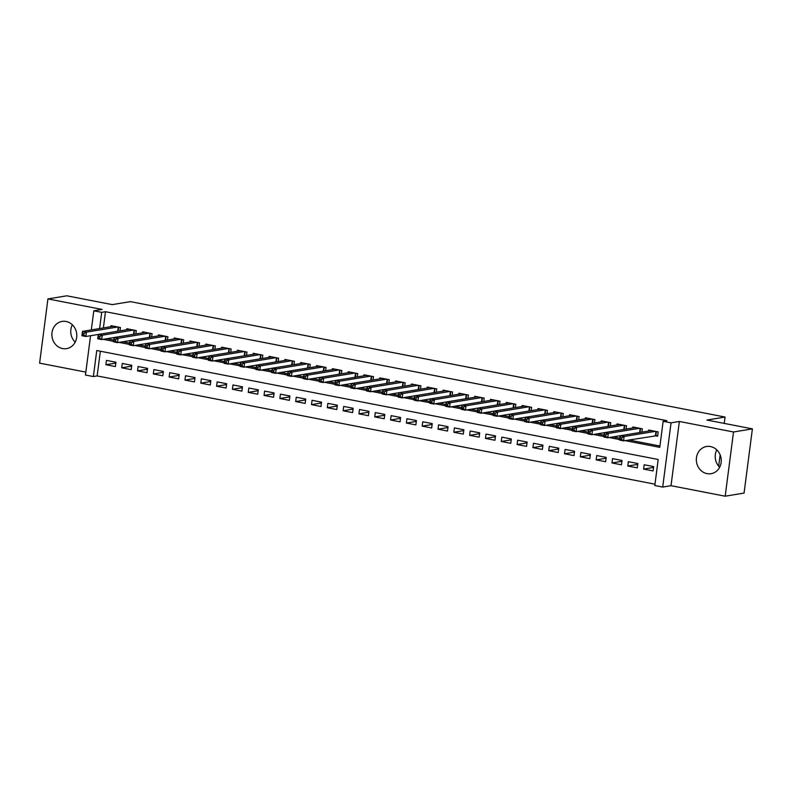 <?xml version="1.0" encoding="UTF-8"?>
<svg xmlns="http://www.w3.org/2000/svg" width="792" height="792" viewBox="0 0 792 792"><rect width="100%" height="100%" fill="white"/><g stroke="black" fill="none" stroke-linecap="round" stroke-linejoin="round"><path stroke-width="1.19" d="M62.568 348.559A13.781 12.425 -99.4 0 0 66.578 348.619A13.781 12.425 -99.4 0 0 76.784 335.204A13.781 12.425 -99.4 0 0 66.092 321.483A13.781 12.425 -99.4 0 0 62.083 321.423A13.781 12.425 -99.4 0 0 51.876 334.828A13.781 12.425 -99.4 0 0 62.568 348.559M707.038 473.636A13.781 12.425 -99.4 0 0 711.038 473.705A13.781 12.425 -99.4 0 0 721.255 460.291A13.781 12.425 -99.4 0 0 710.553 446.569A13.781 12.425 -99.4 0 0 706.543 446.5A13.781 12.425 -99.4 0 0 696.336 459.914A13.781 12.425 -99.4 0 0 707.038 473.636M100.356 351.222L97.139 375.933L93.367 376.556L85.457 375.022L90.565 335.709M724.225 423.393L725.056 417.047L130.413 301.633L112.286 304.623L66.815 295.802L47.936 298.921L39.6 363.132L85.843 372.111M725.056 417.047L706.929 420.037L752.4 428.868L744.064 493.079L725.185 496.198L733.521 431.987L679.358 421.473L671.052 422.839L662.706 487.06L654.806 485.526L658.182 459.489L96.753 350.519L93.367 376.556M679.358 421.473L671.012 485.684L725.185 496.198M671.012 485.684L662.706 487.06M97.139 375.933L654.974 484.199M752.4 428.868L733.521 431.987M120.018 330.858L120.453 327.522L110.969 325.68L110.831 326.7M135.838 333.927L136.274 330.591L126.779 328.749L126.651 329.769M151.648 336.996L152.084 333.66L142.6 331.818L142.461 332.838M167.468 340.065L167.904 336.729L158.41 334.887L158.281 335.907M183.279 343.134L183.714 339.798L174.23 337.956L174.091 338.976M199.099 346.203L199.535 342.867L190.04 341.025L189.912 342.045M214.909 349.282L215.345 345.936L205.861 344.094L205.722 345.114M230.729 352.351L231.165 349.005L221.671 347.163L221.542 348.183M246.54 355.42L246.975 352.074L237.491 350.232L237.352 351.252M262.36 358.489L262.796 355.143L253.301 353.301L253.173 354.321M278.17 361.558L278.606 358.212L269.122 356.37L268.983 357.39M293.99 364.627L294.416 361.291L284.932 359.449L284.803 360.459M309.801 367.696L310.236 364.36L300.742 362.518L300.613 363.528M325.621 370.765L326.047 367.429L316.562 365.587L316.434 366.597M341.431 373.834L341.867 370.498L332.373 368.656L332.244 369.666M357.251 376.903L357.677 373.567L348.193 371.725L348.064 372.735M373.062 379.972L373.497 376.636L364.003 374.794L363.875 375.804M388.882 383.041L389.308 379.705L379.823 377.863L379.695 378.883M404.692 386.11L405.128 382.774L395.634 380.932L395.505 381.952M420.502 389.179L420.938 385.843L411.454 384.001L411.315 385.021M436.323 392.248L436.758 388.912L427.264 387.07L427.135 388.09M452.133 395.317L452.569 391.981L443.084 390.139L442.946 391.159M467.953 398.396L468.389 395.05L458.895 393.208L458.766 394.228M483.763 401.465L484.199 398.119L474.715 396.277L474.576 397.297M499.584 404.534L500.019 401.188L490.525 399.346L490.397 400.366M515.394 407.603L515.83 404.257L506.345 402.415L506.207 403.435M531.214 410.672L531.65 407.326L522.156 405.484L522.027 406.504M547.024 413.741L547.46 410.395L537.976 408.553L537.837 409.573M562.845 416.81L563.28 413.474L553.786 411.632L553.658 412.642M578.655 419.879L579.091 416.543L569.606 414.701L569.468 415.711M594.475 422.948L594.911 419.612L585.417 417.77L585.288 418.78M610.286 426.017L610.721 422.68L601.237 420.839L601.098 421.849M626.106 429.086L626.541 425.75L617.047 423.908L616.918 424.918M641.916 432.155L642.352 428.818L632.867 426.977L632.729 427.987M653.548 467.458L643.609 469.092L653.093 470.933L653.657 466.597L644.173 464.755L643.609 469.092M637.728 464.379L627.789 466.023L637.283 467.864L637.847 463.528L628.353 461.687L627.789 466.023M621.918 461.31L611.978 462.954L621.463 464.795L622.027 460.459L612.543 458.618L611.978 462.954M606.098 458.241L596.158 459.885L605.652 461.726L606.217 457.39L596.722 455.548L596.158 459.885M590.288 455.172L580.348 456.816L589.832 458.657L590.396 454.321L580.912 452.48L580.348 456.816M574.467 452.103L564.528 453.747L574.022 455.588L574.586 451.252L565.092 449.41L564.528 453.747M558.657 449.034L548.717 450.678L558.202 452.519L558.766 448.183L549.282 446.341L548.717 450.678M542.847 445.965L532.897 447.609L542.391 449.45L542.956 445.114L533.462 443.272L532.897 447.609M527.027 442.896L517.087 444.54L526.571 446.381L527.135 442.045L517.651 440.203L517.087 444.54M511.216 439.827L501.267 441.471L510.761 443.312L511.325 438.976L501.831 437.135L501.267 441.471M495.396 436.758L485.456 438.402L494.941 440.243L495.505 435.907L486.021 434.065L485.456 438.402M479.586 433.689L469.636 435.333L479.13 437.174L479.695 432.838L470.2 430.997L469.636 435.333M463.765 430.62L453.826 432.264L463.31 434.105L463.874 429.759L454.39 427.918L453.826 432.264M447.955 427.551L438.006 429.195L447.5 431.036L448.064 426.69L438.57 424.849L438.006 429.195M432.135 424.482L422.195 426.126L431.68 427.967L432.244 423.621L422.76 421.78L422.195 426.126M416.325 421.413L406.375 423.057L415.869 424.898L416.434 420.552L406.94 418.711L406.375 423.057M400.505 418.344L390.565 419.988L400.059 421.829L400.613 417.483L391.129 415.642L390.565 419.988M384.694 415.275L374.755 416.909L384.239 418.75L384.803 414.414L375.309 412.573L374.755 416.909M368.874 412.196L358.934 413.84L368.428 415.681L368.983 411.345L359.499 409.504L358.934 413.84M353.064 409.127L343.124 410.771L352.608 412.612L353.173 408.276L343.688 406.435L343.124 410.771M337.243 406.058L327.304 407.702L336.798 409.543L337.362 405.207L327.868 403.366L327.304 407.702M321.433 402.989L311.494 404.633L320.978 406.474L321.542 402.138L312.058 400.297L311.494 404.633M305.613 399.92L295.673 401.564L305.168 403.405L305.732 399.069L296.238 397.228L295.673 401.564M289.803 396.851L279.863 398.495L289.347 400.336L289.912 396L280.427 394.159L279.863 398.495M273.983 393.782L264.043 395.426L273.537 397.267L274.101 392.931L264.607 391.09L264.043 395.426M258.172 390.713L248.233 392.357L257.717 394.198L258.281 389.862L248.797 388.021L248.233 392.357M242.352 387.644L232.412 389.288L241.906 391.129L242.471 386.793L232.977 384.952L232.412 389.288M226.542 384.575L216.602 386.219L226.086 388.06L226.651 383.724L217.166 381.883L216.602 386.219M210.721 381.506L200.782 383.15L210.276 384.991L210.84 380.655L201.346 378.804L200.782 383.15M194.911 378.437L184.972 380.081L194.456 381.922L195.02 377.576L185.536 375.735L184.972 380.081M179.101 375.368L169.151 377.012L178.645 378.853L179.21 374.507L169.716 372.666L169.151 377.012M163.281 372.299L153.341 373.943L162.825 375.784L163.39 371.438L153.905 369.597L153.341 373.943M147.47 369.23L137.521 370.874L147.015 372.715L147.579 368.369L138.085 366.528L137.521 370.874M131.65 366.161L121.711 367.795L131.195 369.646L131.759 365.3L122.275 363.459L121.711 367.795M115.949 362.231L106.455 360.39L105.89 364.726L115.385 366.567L115.949 362.231M625.066 440.609L659.766 447.341L663.142 421.304L666.913 420.681L105.484 311.711L103.376 327.928M106.94 338.689L113.781 340.015M122.76 341.758L129.591 343.084M138.57 344.827L145.411 346.153M154.39 347.896L161.221 349.223M170.201 350.965L177.042 352.292M186.021 354.034L192.852 355.361M201.831 357.103L208.672 358.43M217.651 360.172L224.482 361.498M233.462 363.241L240.303 364.567M249.282 366.31L256.113 367.637M265.092 369.379L271.933 370.715M280.913 372.458L287.743 373.784M296.723 375.527L303.564 376.853M312.533 378.596L319.374 379.922M328.353 381.665L335.184 382.991M344.164 384.734L351.005 386.06M359.984 387.803L366.815 389.129M375.794 390.872L382.635 392.198M391.614 393.941L398.445 395.267M407.425 397.01L414.265 398.336M423.245 400.079L430.076 401.405M439.055 403.148L445.896 404.474M454.875 406.217L461.706 407.543M470.686 409.286L477.526 410.612M486.506 412.355L493.337 413.681M502.316 415.424L509.157 416.75M518.136 418.493L524.967 419.819M533.947 421.572L540.788 422.898M549.767 424.641L556.598 425.967M565.577 427.71L572.418 429.036M581.397 430.779L588.228 432.105M597.208 433.848L604.048 435.174M613.028 436.917L619.859 438.243M628.838 439.986L659.934 446.015M654.836 435.689L657.607 436.224L658.162 431.887L648.678 430.046L648.549 431.066M718.671 466.161L720.146 454.856M91.318 329.918L93.802 310.801L102.109 309.434L47.936 298.921M93.802 310.801L101.713 312.335L99.604 328.551M105.484 311.711L101.713 312.335M663.142 421.304L671.052 422.839M103.168 339.313L113.602 341.342M118.978 342.382L129.423 344.411M134.798 345.451L145.233 347.48M150.609 348.52L161.053 350.549M166.429 351.589L176.864 353.618M182.239 354.658L192.684 356.687M198.059 357.727L208.494 359.756M213.87 360.796L224.314 362.825M229.69 363.865L240.125 365.894M245.5 366.934L255.945 368.963M261.32 370.012L271.755 372.032M277.131 373.082L287.575 375.101M292.951 376.15L303.385 378.17M308.761 379.219L319.206 381.239M324.581 382.288L335.016 384.308M340.392 385.358L350.836 387.377M356.212 388.427L366.647 390.456M372.022 391.495L382.467 393.525M387.832 394.565L398.277 396.594M403.653 397.633L414.097 399.663M419.463 400.702L429.907 402.732M435.283 403.772L445.718 405.801M451.093 406.84L461.538 408.87M466.914 409.909L477.348 411.939M482.724 412.978L493.168 415.008M498.544 416.048L508.979 418.077M514.354 419.117L524.799 421.146M530.175 422.195L540.609 424.215M545.985 425.264L556.429 427.284M561.805 428.333L572.24 430.353M577.615 431.402L588.06 433.422M593.436 434.471L603.87 436.491M609.246 437.54L619.691 439.57M115.84 363.082L105.89 364.726M719.661 467.221A13.781 12.425 80.6 0 1 716.8 449.866M75.2 342.134A13.781 12.425 80.6 0 1 72.339 324.779M657.687 435.56L623.571 440.857L619.621 440.085L620.186 435.748L651.45 430.581M620.215 437.441L620.186 435.748L624.136 436.511L623.571 440.857L621.572 439.481L621.799 437.748L620.215 437.441L619.997 439.174L621.572 439.481M655.4 431.353L624.136 436.511L621.799 437.748M619.621 440.085L619.997 439.174M639.847 432.501L607.761 437.788L603.801 437.016L604.365 432.68L635.629 427.512M604.405 434.372L604.365 432.68L608.325 433.442L607.761 437.788L605.761 436.412L605.989 434.679L604.405 434.372L604.177 436.105L605.761 436.412M639.58 428.284L608.325 433.442L605.989 434.679M603.801 437.016L604.177 436.105M624.037 429.432L591.941 434.719L587.991 433.947L588.555 429.611L619.819 424.443M588.585 431.303L588.555 429.611L592.505 430.373L591.941 434.719L589.941 433.343L590.169 431.61L588.585 431.303L588.367 433.036L589.941 433.343M623.769 425.215L592.505 430.373L590.169 431.61M587.991 433.947L588.367 433.036M608.216 426.363L576.13 431.65L572.171 430.878L572.735 426.542L603.999 421.374M572.774 428.234L572.735 426.542L576.695 427.304L576.13 431.65L574.131 430.274L574.358 428.541L572.774 428.234L572.547 429.967L574.131 430.274M607.949 422.136L576.695 427.304L574.358 428.541M572.171 430.878L572.547 429.967M592.406 423.294L560.31 428.581L556.36 427.809L556.924 423.472L588.189 418.305M556.954 425.165L556.924 423.472L560.875 424.235L560.31 428.581L558.311 427.205L558.538 425.472L556.954 425.165L556.736 426.898L558.311 427.205M592.139 419.067L560.875 424.235L558.538 425.472M556.36 427.809L556.736 426.898M576.586 420.215L544.5 425.502L540.55 424.74L541.104 420.403L572.368 415.236M541.144 422.096L541.104 420.403L545.064 421.166L544.5 425.502L542.5 424.136L542.728 422.403L541.144 422.096L540.916 423.829L542.5 424.136M576.328 415.998L545.064 421.166L542.728 422.403M540.55 424.74L540.916 423.829M560.776 417.146L528.68 422.433L524.73 421.671L525.294 417.334L556.558 412.167M525.334 419.027L525.294 417.334L529.244 418.097L528.68 422.433L526.69 421.067L526.908 419.334L525.334 419.027L525.106 420.76L526.69 421.067M560.508 412.929L529.244 418.097L526.908 419.334M524.73 421.671L525.106 420.76M544.955 414.077L512.869 419.364L508.919 418.602L509.474 414.265L540.738 409.098M509.513 415.958L509.474 414.265L513.434 415.028L512.869 419.364L510.87 417.998L511.097 416.265L509.513 415.958L509.286 417.691L510.87 417.998M544.698 409.86L513.434 415.028L511.097 416.265M508.919 418.602L509.286 417.691M529.145 411.008L497.049 416.295L493.099 415.533L493.663 411.187L524.928 406.029M493.703 412.889L493.663 411.187L497.614 411.959L497.049 416.295L495.059 414.929L495.277 413.196L493.703 412.889L493.475 414.622L495.059 414.929M528.878 406.791L497.614 411.959L495.277 413.196M493.099 415.533L493.475 414.622M513.325 407.939L481.239 413.226L477.289 412.464L477.853 408.118L509.108 402.96M477.883 409.82L477.853 408.118L481.803 408.89L481.239 413.226L479.239 411.86L479.467 410.127L477.883 409.82L477.655 411.553L479.239 411.86M513.067 403.722L481.803 408.89L479.467 410.127M477.289 412.464L477.655 411.553M497.515 404.87L465.419 410.157L461.469 409.395L462.033 405.049L493.297 399.891M462.073 406.742L462.033 405.049L465.983 405.821L465.419 410.157L463.429 408.791L463.647 407.048L462.073 406.742L461.845 408.484L463.429 408.791M497.247 400.653L465.983 405.821L463.647 407.048M461.469 409.395L461.845 408.484M481.694 401.801L449.608 407.088L445.658 406.326L446.223 401.98L477.477 396.812M446.252 403.673L446.223 401.98L450.173 402.752L449.608 407.088L447.609 405.722L447.836 403.979L446.252 403.673L446.025 405.415L447.609 405.722M481.437 397.584L450.173 402.752L447.836 403.979M445.658 406.326L446.025 405.415M465.884 398.732L433.798 404.019L429.838 403.257L430.402 398.911L461.667 393.743M430.442 400.603L430.402 398.911L434.353 399.683L433.798 404.019L431.798 402.653L432.016 400.91L430.442 400.603L430.214 402.346L431.798 402.653M465.617 394.515L434.353 399.683L432.016 400.91M429.838 403.257L430.214 402.346M450.074 395.663L417.978 400.95L414.028 400.178L414.592 395.842L445.846 390.674M414.622 397.534L414.592 395.842L418.542 396.614L417.978 400.95L415.978 399.584L416.206 397.841L414.622 397.534L414.394 399.277L415.978 399.584M449.807 391.446L418.542 396.614L416.206 397.841M414.028 400.178L414.394 399.277M434.254 392.594L402.168 397.881L398.208 397.109L398.772 392.773L430.036 387.605M398.812 394.465L398.772 392.773L402.722 393.545L402.168 397.881L400.168 396.515L400.386 394.772L398.812 394.465L398.584 396.208L400.168 396.515M433.986 388.377L402.722 393.545L400.386 394.772M398.208 397.109L398.584 396.208M418.443 389.525L386.347 394.812L382.397 394.04L382.962 389.704L414.216 384.536M382.991 391.397L382.962 389.704L386.912 390.476L386.347 394.812L384.348 393.436L384.575 391.703L382.991 391.397L382.764 393.129L384.348 393.436M418.176 385.308L386.912 390.476L384.575 391.703M382.397 394.04L382.764 393.129M402.623 386.456L370.537 391.743L366.577 390.971L367.142 386.635L398.406 381.467M367.181 388.327L367.142 386.635L371.102 387.397L370.537 391.743L368.537 390.367L368.755 388.634L367.181 388.327L366.953 390.06L368.537 390.367M402.356 382.239L371.102 387.397L368.755 388.634M366.577 390.971L366.953 390.06M386.813 383.387L354.717 388.674L350.767 387.902L351.331 383.566L382.585 378.398M351.361 385.258L351.331 383.566L355.281 384.328L354.717 388.674L352.717 387.298L352.945 385.565L351.361 385.258L351.143 386.991L352.717 387.298M386.546 379.17L355.281 384.328L352.945 385.565M350.767 387.902L351.143 386.991M370.993 380.318L338.907 385.605L334.947 384.833L335.511 380.497L366.775 375.329M335.551 382.19L335.511 380.497L339.471 381.259L338.907 385.605L336.907 384.229L337.135 382.496L335.551 382.19L335.323 383.922L336.907 384.229M370.725 376.101L339.471 381.259L337.135 382.496M334.947 384.833L335.323 383.922M355.182 377.249L323.087 382.536L319.136 381.764L319.701 377.428L350.955 372.26M319.73 379.12L319.701 377.428L323.651 378.19L323.087 382.536L321.087 381.16L321.314 379.427L319.73 379.12L319.513 380.853L321.087 381.16M354.915 373.032L323.651 378.19L321.314 379.427M319.136 381.764L319.513 380.853M339.362 374.18L307.276 379.467L303.316 378.695L303.88 374.359L335.145 369.191M303.92 376.052L303.88 374.359L307.84 375.121L307.276 379.467L305.276 378.091L305.504 376.358L303.92 376.052L303.692 377.784L305.276 378.091M339.095 369.953L307.84 375.121L305.504 376.358M303.316 378.695L303.692 377.784M323.552 371.102L291.456 376.388L287.506 375.626L288.07 371.29L319.325 366.122M288.1 372.983L288.07 371.29L292.02 372.052L291.456 376.388L289.456 375.022L289.684 373.289L288.1 372.983L287.882 374.715L289.456 375.022M323.284 366.884L292.02 372.052L289.684 373.289M287.506 375.626L287.882 374.715M307.732 368.032L275.646 373.319L271.686 372.557L272.25 368.221L303.514 363.053M272.29 369.913L272.25 368.221L276.21 368.983L275.646 373.319L273.646 371.953L273.874 370.22L272.29 369.913L272.062 371.646L273.646 371.953M307.464 363.815L276.21 368.983L273.874 370.22M271.686 372.557L272.062 371.646M291.921 364.963L259.825 370.25L255.875 369.488L256.44 365.152L287.704 359.984M256.469 366.844L256.44 365.152L260.39 365.914L259.825 370.25L257.826 368.884L258.053 367.151L256.469 366.844L256.252 368.577L257.826 368.884M291.654 360.746L260.39 365.914L258.053 367.151M255.875 369.488L256.252 368.577M276.101 361.894L244.015 367.181L240.055 366.419L240.62 362.073L271.884 356.915M240.659 363.775L240.62 362.073L244.579 362.845L244.015 367.181L242.015 365.815L242.243 364.082L240.659 363.775L240.431 365.508L242.015 365.815M275.834 357.677L244.579 362.845L242.243 364.082M240.055 366.419L240.431 365.508M260.291 358.825L228.195 364.112L224.245 363.35L224.809 359.004L256.073 353.846M224.839 360.707L224.809 359.004L228.759 359.776L228.195 364.112L226.195 362.746L226.423 361.013L224.839 360.707L224.621 362.439L226.195 362.746M260.023 354.608L228.759 359.776L226.423 361.013M224.245 363.35L224.621 362.439M244.471 355.757L212.385 361.043L208.425 360.281L208.989 355.935L240.253 350.777M209.029 357.637L208.989 355.935L212.949 356.707L212.385 361.043L210.385 359.677L210.613 357.944L209.029 357.637L208.801 359.37L210.385 359.677M244.203 351.539L212.949 356.707L210.613 357.944M208.425 360.281L208.801 359.37M228.66 352.688L196.565 357.974L192.614 357.212L193.179 352.866L224.443 347.708M193.208 354.559L193.179 352.866L197.129 353.638L196.565 357.974L194.565 356.608L194.792 354.865L193.208 354.559L192.991 356.301L194.565 356.608M228.393 348.47L197.129 353.638L194.792 354.865M192.614 357.212L192.991 356.301M212.84 349.618L180.754 354.905L176.804 354.143L177.358 349.797L208.623 344.629M177.398 351.49L177.358 349.797L181.319 350.569L180.754 354.905L178.754 353.539L178.982 351.797L177.398 351.49L177.17 353.232L178.754 353.539M212.583 345.401L181.319 350.569L178.982 351.797M176.804 354.143L177.17 353.232M197.03 346.55L164.934 351.836L160.984 351.064L161.548 346.728L192.812 341.56M161.588 348.421L161.548 346.728L165.498 347.5L164.934 351.836L162.944 350.47L163.162 348.728L161.588 348.421L161.36 350.163L162.944 350.47M196.762 342.332L165.498 347.5L163.162 348.728M160.984 351.064L161.36 350.163M181.21 343.481L149.124 348.767L145.174 347.995L145.728 343.659L176.992 338.491M145.768 345.352L145.728 343.659L149.688 344.431L149.124 348.767L147.124 347.401L147.352 345.658L145.768 345.352L145.54 347.094L147.124 347.401M180.952 339.263L149.688 344.431L147.352 345.658M145.174 347.995L145.54 347.094M165.399 340.412L133.304 345.698L129.353 344.926L129.918 340.59L161.182 335.422M129.957 342.283L129.918 340.59L133.868 341.362L133.304 345.698L131.314 344.332L131.531 342.589L129.957 342.283L129.73 344.025L131.314 344.332M165.132 336.194L133.868 341.362L131.531 342.589M129.353 344.926L129.73 344.025M149.579 337.342L117.493 342.629L113.543 341.857L114.107 337.521L145.362 332.353M114.137 339.214L114.107 337.521L118.058 338.293L117.493 342.629L115.493 341.253L115.721 339.52L114.137 339.214L113.909 340.946L115.493 341.253M149.322 333.125L118.058 338.293L115.721 339.52M113.543 341.857L113.909 340.946M133.769 334.273L101.673 339.56L97.723 338.788L98.287 334.452L129.551 329.284M98.327 336.145L98.287 334.452L102.237 335.214L101.673 339.56L99.683 338.184L99.901 336.452L98.327 336.145L98.099 337.877L99.683 338.184M133.501 330.056L102.237 335.214L99.901 336.452M97.723 338.788L98.099 337.877M117.949 331.204L85.863 336.491L81.913 335.719L82.477 331.383L113.731 326.215M82.507 333.076L82.477 331.383L86.427 332.145L85.863 336.491L83.863 335.115L84.091 333.382L82.507 333.076L82.279 334.808L83.863 335.115M117.691 326.987L86.427 332.145L84.091 333.382M81.913 335.719L82.279 334.808M656.36 431.531L655.835 435.56M655.974 431.462L655.439 435.59M640.54 428.462L640.025 432.472M640.164 428.393L639.629 432.521M624.73 425.393L624.205 429.403M624.343 425.324L623.809 429.452M608.909 422.324L608.395 426.334M608.533 422.255L607.999 426.383M593.099 419.255L592.574 423.265M592.713 419.186L592.178 423.314M577.279 416.186L576.764 420.196M576.903 416.117L576.368 420.245M561.469 413.117L560.944 417.117M561.082 413.048L560.548 417.176M545.658 410.048L545.134 414.048M545.272 409.979L544.738 414.097M529.838 406.979L529.323 410.979M529.452 406.9L528.917 411.028M514.028 403.91L513.503 407.91M513.642 403.831L513.107 407.959M498.208 400.841L497.693 404.841M497.822 400.762L497.287 404.89M482.397 397.772L481.873 401.772M482.011 397.693L481.477 401.821M466.577 394.703L466.062 398.703M466.191 394.624L465.656 398.752M450.767 391.634L450.242 395.634M450.381 391.555L449.846 395.683M434.947 388.565L434.432 392.565M434.56 388.486L434.026 392.614M419.136 385.496L418.612 389.496M418.75 385.417L418.216 389.545M403.316 382.427L402.801 386.427M402.94 382.348L402.395 386.476M387.506 379.348L386.981 383.358M387.12 379.279L386.585 383.407M371.686 376.279L371.171 380.289M371.309 376.21L370.765 380.338M355.875 373.21L355.351 377.22M355.489 373.141L354.955 377.269M340.055 370.141L339.54 374.151M339.679 370.072L339.134 374.2M324.245 367.072L323.72 371.082M323.859 367.003L323.324 371.131M308.425 364.003L307.91 368.013M308.048 363.934L307.504 368.062M292.614 360.934L292.09 364.934M292.228 360.865L291.694 364.983M276.794 357.865L276.279 361.865M276.418 357.796L275.883 361.914M260.984 354.796L260.459 358.796M260.598 354.717L260.063 358.845M245.164 351.727L244.649 355.727M244.787 351.648L244.253 355.776M229.353 348.658L228.829 352.658M228.967 348.579L228.433 352.707M213.533 345.589L213.018 349.589M213.157 345.51L212.622 349.638M197.723 342.52L197.198 346.52M197.337 342.441L196.802 346.569M181.912 339.451L181.388 343.451M181.526 339.372L180.992 343.5M166.092 336.382L165.577 340.382M165.706 336.303L165.172 340.431M150.282 333.313L149.757 337.313M149.896 333.234L149.361 337.362M134.462 330.234L133.947 334.244M134.076 330.165L133.541 334.293M118.651 327.165L118.127 331.175M118.265 327.096L117.731 331.224"/></g></svg>
